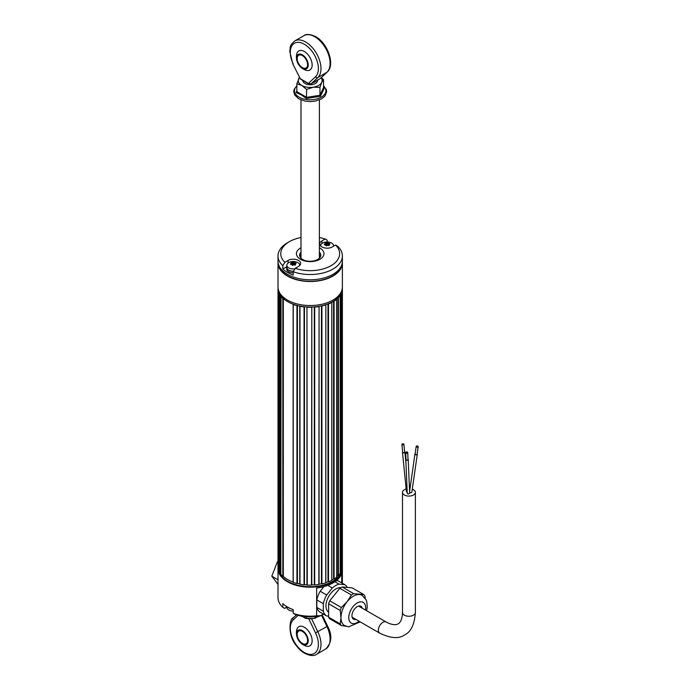 <?xml version="1.0" encoding="UTF-8"?>
<svg xmlns="http://www.w3.org/2000/svg" width="690" height="690" viewBox="0 0 690 690"><rect width="100%" height="100%" fill="white"/><g stroke="black" fill="none" stroke-linecap="round" stroke-linejoin="round"><path stroke-width="1.03" d="M338.385 575.106A31.826 18.371 0 0 1 336.694 576.754A31.826 18.371 180 0 0 337.91 575.615L338.385 575.538L338.385 297.64A32.197 18.587 0 0 0 340.187 295.441L340.187 573.338A32.197 18.587 0 0 1 338.402 575.538L338.402 297.64L337.91 297.709A31.826 18.371 180 0 1 336.582 298.951L336.694 577.133A32.197 18.587 0 0 1 334.081 579.039L334.081 301.142L333.572 301.151A31.826 18.371 180 0 1 331.795 302.177L331.787 580.368A32.197 18.587 0 0 1 328.483 581.877L328.483 303.98L327.991 303.911A31.826 18.371 180 0 1 325.844 304.678L325.723 582.86A32.197 18.587 0 0 1 321.911 583.887L321.902 305.981L321.454 305.868A31.826 18.371 180 0 1 319.065 306.326L318.832 584.482A32.197 18.587 0 0 1 314.709 584.982L314.312 584.801A31.826 18.371 180 0 1 311.802 584.93L311.475 585.111M328.474 303.962L328.474 581.868L327.991 581.808A31.826 18.371 180 0 1 325.844 582.576L325.723 582.645M321.902 583.878L321.454 583.766A31.826 18.371 180 0 1 319.065 584.223L318.832 584.352M314.709 584.982L314.312 306.895A31.826 18.371 180 0 1 311.802 307.033L311.475 585.146A32.197 18.587 0 0 1 307.266 585.086L306.955 306.955A31.826 18.371 180 0 1 304.454 306.748L304.048 584.818L304.048 306.912A32.197 18.587 0 0 1 299.978 306.308L299.762 306.041A31.826 18.371 180 0 1 297.416 305.506L296.95 305.618L296.95 583.516L296.959 305.61A32.197 18.587 0 0 1 293.233 304.48L293.138 304.187A31.826 18.371 180 0 1 283.323 298.529L282.831 298.468L282.831 576.366A32.197 18.587 0 0 1 280.847 574.218L281.046 296.053A31.826 18.371 180 0 1 280.123 294.699L279.666 294.578L279.666 572.476L279.683 294.57A32.197 18.587 0 0 1 278.596 292.224L278.889 291.991A31.826 18.371 180 0 1 278.536 290.55L278.13 568.267A32.197 18.587 0 0 1 278.001 566.576L278.001 288.679A32.197 18.587 0 0 0 278.13 290.369M307.266 585.025L306.955 584.853A31.826 18.371 180 0 1 304.454 584.654L304.048 584.818A32.197 18.587 0 0 1 299.978 584.206L299.978 306.308M299.978 584.051L299.762 583.938A31.826 18.371 180 0 1 297.416 583.404L296.959 583.507A32.197 18.587 0 0 1 293.233 582.377L293.25 304.471M293.233 582.144L293.138 582.093A31.826 18.371 180 0 1 283.323 576.426L282.831 576.366M280.045 572.459A31.826 18.371 0 0 0 280.847 573.692A31.826 18.371 180 0 1 280.123 572.596L279.683 572.476A32.197 18.587 0 0 1 278.596 570.121L278.596 292.224M278.432 567.749A31.826 18.371 0 0 0 278.596 568.75A31.826 18.371 180 0 1 278.536 568.448L278.13 568.267M341.196 570.742A31.826 18.371 0 0 1 340.187 572.726A31.826 18.371 180 0 0 340.765 571.691L341.214 571.562L341.214 293.664L340.765 293.793A31.826 18.371 180 0 1 339.963 295.173L340.187 295.441M341.214 293.664A32.197 18.587 0 0 0 342.076 291.284L342.076 569.181A32.197 18.587 0 0 1 341.214 571.562M278.458 290.085A31.826 18.371 0 0 0 281.623 296.769A31.826 18.371 0 0 0 316.201 306.722A31.826 18.371 0 0 0 341.93 290.085A31.826 18.371 180 0 1 341.757 291.051L342.05 291.284M342.309 567.309A32.197 18.587 180 0 1 342.387 568.603L342.369 289.412L342.076 567.378M342.369 289.412A32.197 18.587 0 0 0 342.387 288.679A32.197 18.587 0 0 0 342.352 287.816M342.369 567.309A32.197 18.587 0 0 0 342.387 566.576L342.387 288.679M278.044 287.937L278.044 287.937A32.197 18.587 0 0 0 278.001 288.679M280.847 296.321A32.197 18.587 0 0 0 282.831 298.468M307.266 307.188L307.266 307.179A32.197 18.587 0 0 0 311.475 307.248M314.709 307.085A32.197 18.587 0 0 0 318.832 306.584M336.677 299.227L336.694 299.236A32.197 18.587 0 0 1 334.081 301.142M334.081 579.039L333.572 579.048A31.826 18.371 180 0 1 331.795 580.074L331.787 580.074A31.826 18.371 0 0 0 334.064 578.729M328.483 303.98A32.197 18.587 0 0 0 331.787 302.47M321.911 583.887L321.911 305.989A32.197 18.587 0 0 0 325.723 304.963M283.279 576.383A31.826 18.371 0 0 0 287.687 579.566A31.826 18.371 0 0 0 293.198 582.11M296.959 583.292A31.826 18.371 0 0 0 299.9 583.964M304.048 584.602A31.826 18.371 0 0 0 307.162 584.87M311.475 584.939A31.826 18.371 0 0 0 314.606 584.775M318.832 584.266A31.826 18.371 0 0 0 321.825 583.68M325.723 582.619A31.826 18.371 0 0 0 328.431 581.636M287.687 581.299A31.826 18.371 0 0 0 321.238 585.534A31.826 18.371 0 0 0 341.93 569.716A31.826 18.371 -0 0 1 332.701 581.299A31.826 18.371 -0 0 1 298.011 585.275A31.826 18.371 -0 0 1 278.372 568.293A31.826 18.371 0 0 0 287.687 581.299M278.036 262.053A32.197 18.587 -0 0 0 278.001 262.916A32.197 18.587 -0 0 0 287.428 276.06A32.197 18.587 -0 0 0 322.515 280.088A32.197 18.587 -0 0 0 342.387 262.916A32.197 18.587 -0 0 0 342.352 262.053M278.001 262.916L278.001 286.954A32.197 18.587 -0 0 0 287.428 300.09A32.197 18.587 -0 0 0 322.515 304.126A32.197 18.587 -0 0 0 342.387 286.954L342.387 262.916M319.392 255.792A11.04 6.374 180 0 1 320.376 256.844M300.021 256.844A11.04 6.374 180 0 1 300.995 255.792M323.472 614.117L320.678 615.73A29.437 16.991 180 0 1 295.579 614.6L293.233 613.393A32.197 18.587 -0 0 0 316.641 615.808L316.641 588.018A32.197 18.587 -0 0 0 332.96 582.947A32.197 18.587 -0 0 0 341.74 573.528L341.74 582.921M316.641 615.808L320.678 615.73M293.233 613.393L293.233 609.641A32.197 18.587 180 0 1 282.831 603.629L282.831 607.39L284.573 608.339L286.842 607.019M342.387 583.292L342.387 568.603A32.197 18.587 180 0 1 332.96 581.748A32.197 18.587 180 0 1 297.873 585.775A32.197 18.587 180 0 1 278.001 568.603L278.001 597.592A32.197 18.587 -0 0 0 282.831 607.39M278.001 579.755L271.808 576.184L278.001 584.43M278.001 562.316L277.337 561.927L271.808 576.184M278.001 561.548L277.337 561.927M340.679 587.733A13.8 7.97 120 0 0 330.864 593.297A13.8 7.97 120 0 0 325.939 605.932A13.8 7.97 120 0 0 328.604 612.134M323.334 603.672A18.078 10.436 -60 0 1 326.689 595.022L320.186 591.261A18.078 10.436 -60 0 0 316.831 599.912L323.334 603.672L323.334 611.202L316.831 607.442A18.078 10.436 -60 0 0 320.151 612.194A18.078 10.436 -60 0 0 320.186 612.22L326.62 615.928M328.604 616.144L326.689 615.972A18.078 10.436 -60 0 1 326.655 615.954A18.078 10.436 -60 0 1 323.334 611.202M336.28 580.695L338.195 580.868L344.698 584.628A18.078 10.436 -60 0 1 344.733 584.646A18.078 10.436 -60 0 1 347.303 587.432M344.698 584.628L339.049 584.12L334.9 581.722M327.793 585.37L332.339 587.992A18.078 10.436 -60 0 1 339.049 584.12M332.339 587.992L326.689 595.022M316.831 599.912L316.831 607.442M323.921 586.621L320.186 591.261M366.588 610.702L367.244 606.933L366.795 601.715L366.088 599.791L362.06 595.341A17.474 10.091 120 0 0 359.499 594.547A17.474 10.091 120 0 0 347.139 601.689A17.474 10.091 120 0 0 340.964 617.61A17.474 10.091 120 0 0 344.577 625.614L348.605 626.874L360.146 621.854M362.319 608.235A7.452 4.304 120 0 0 360.948 606.277A7.452 4.304 120 0 0 359.861 605.941A7.452 4.304 120 0 0 353.038 611.435A7.452 4.304 120 0 0 353.496 619.18A7.452 4.304 120 0 0 354.591 619.517A7.452 4.304 120 0 0 355.876 619.387M352.961 618.766A7.452 4.304 120 0 0 353.418 618.844A7.452 4.304 120 0 0 354.703 618.714M361.146 607.562A7.452 4.304 120 0 0 360.318 606.018M346.001 626.279L341.352 625.519A19.32 11.152 -60 0 1 340.213 623.898L340.964 617.61L340.213 610.46A19.32 11.152 -60 0 1 341.352 607.519L347.139 601.689L351.426 594.987A19.32 11.152 -60 0 1 353.711 593.667L342.102 586.966L352.176 587.863L363.785 594.564A19.32 11.152 -60 0 1 364.924 596.186L365.295 598.394M351.426 594.987L339.816 588.285A19.32 11.152 -60 0 1 342.102 586.966M361.103 607.416L358.705 606.036M341.352 625.519L329.742 618.818A19.32 11.152 -60 0 1 328.604 617.196L328.604 603.759A19.32 11.152 -60 0 1 329.742 600.817L339.816 588.285M340.213 623.898L328.604 617.196M340.213 610.46L328.604 603.759M353.711 593.667L363.785 594.564M341.352 607.519L329.742 600.817M406.6 452.89L406.841 452.295L406.6 452.89M417.631 446.525L416.751 446.568L417.631 446.525M415.156 453.684A1.199 0.656 8.1 0 0 414.932 454.003A1.199 0.656 8.1 0 0 414.966 454.227A1.199 0.656 8.1 0 0 416.225 454.831A1.199 0.656 8.1 0 0 417.295 454.339A1.199 0.656 8.1 0 0 417.26 454.106A1.199 0.656 8.1 0 0 417.165 453.968M405.979 459.04A1.199 0.802 -2.4 0 0 406.703 460.204A1.199 0.802 -2.4 0 0 408.006 458.954M405.815 459.471L407.255 493.419L408.144 494.075L409.653 493.385L408.204 459.368M412.344 489.21A6.443 3.717 180 0 1 415.371 492.367A6.443 3.717 180 0 1 413.483 494.997A6.443 3.717 180 0 1 406.47 495.8A6.443 3.717 180 0 1 402.494 492.367A6.443 3.717 180 0 1 404.383 489.736A6.443 3.717 180 0 1 406.16 489.012M402.641 452.028A1.199 0.604 -5.7 0 0 402.486 452.364A1.199 0.604 -5.7 0 0 403.245 452.838A1.199 0.604 -5.7 0 0 404.521 452.606A1.199 0.604 -5.7 0 0 404.866 452.123A1.199 0.604 -5.7 0 0 404.651 451.821M402.486 452.364L406.427 491.651L407.212 492.263M409.446 488.667A6.443 3.717 180 0 1 409.998 488.701M409.558 492.272C410.705 492.945 411.481 492.824 411.887 491.91L417.295 454.339M403.892 444.231L404.685 452.14A1.009 0.509 174.3 0 1 404.297 452.606A1.009 0.509 174.3 0 1 403.262 452.743A1.009 0.509 174.3 0 1 402.675 452.347L401.882 444.429A1.009 0.509 174.3 0 1 402.27 443.972A1.009 0.509 174.3 0 1 403.305 443.834A1.009 0.509 174.3 0 1 403.892 444.231A1.009 0.509 174.3 0 1 403.503 444.688A1.009 0.509 174.3 0 1 402.468 444.826A1.009 0.509 174.3 0 1 401.882 444.429M403.331 444.593L402.158 444.403L403.331 444.593M418.192 446.689L417.114 454.313A1.009 0.552 -171.9 0 1 416.726 454.667A1.009 0.552 -171.9 0 1 415.63 454.607A1.009 0.552 -171.9 0 1 415.113 454.029L416.191 446.404A1.009 0.552 -171.9 0 1 416.579 446.042A1.009 0.552 -171.9 0 1 417.674 446.102A1.009 0.552 -171.9 0 1 418.192 446.689A1.009 0.552 -171.9 0 1 417.812 447.051A1.009 0.552 -171.9 0 1 416.717 446.991A1.009 0.552 -171.9 0 1 416.191 446.404M407.73 452.545L408.023 459.376A1.009 0.681 177.6 0 1 405.996 459.462L405.711 452.631A1.009 0.681 177.6 0 1 407.73 452.545A1.009 0.681 177.6 0 1 405.711 452.631M323.55 87.69L324.222 88.217L320.471 96.315L306.438 98.489L301.332 94.91L296.165 92.555L296.855 90.778M321.143 77.746A11.954 6.9 180 0 1 321.747 82.308A11.954 6.9 180 0 1 313.295 87.19A11.954 6.9 180 0 1 301.737 85.405A11.954 6.9 180 0 1 298.641 78.738A11.954 6.9 180 0 1 299.365 77.599M296.165 92.555L296.855 91.692L306.619 97.333L319.962 95.272L323.532 87.57L323.532 79.66L321.747 82.308L319.962 87.363L313.295 87.19L306.619 89.424L301.737 85.405L296.855 83.792L299.305 77.487M323.532 79.66L321.333 77.565M302.832 80.523L302.832 80.506A7.357 4.252 -0 0 0 304.989 83.525A7.357 4.252 -0 0 0 313.312 84.37A7.357 4.252 -0 0 0 317.521 80.144M323.532 87.57L324.222 88.217L323.532 87.57M319.962 87.363L319.962 95.272L320.471 96.315M296.812 91.917L296.855 83.792M306.438 98.489L306.619 89.424M302.393 68.37A8.28 4.778 60 0 1 299.865 66.257A8.28 4.778 60 0 1 297.105 61.479A8.28 4.778 60 0 1 302.393 54.855A8.28 4.778 60 0 1 308.24 64.989A8.28 4.778 60 0 1 302.393 68.37M297.105 61.479A13.8 13.8 0 0 1 296.735 54.07A11.04 6.374 60 0 1 304.342 51.474A11.04 6.374 60 0 1 312.096 63.946A11.04 6.374 60 0 1 306.093 70.277A13.8 13.8 0 0 1 299.865 66.257M302.393 67.62A7.357 4.252 60 0 1 297.58 61.134A7.357 4.252 60 0 1 298.71 55.235A7.357 4.252 60 0 1 302.393 55.605A7.357 4.252 60 0 1 307.197 62.091A7.357 4.252 60 0 1 306.067 67.982A7.357 4.252 60 0 1 302.393 67.62M320.022 78.703A0.923 0.535 -120 0 0 320.151 78.626L320.531 78.272M308.594 83.835L308.594 83.835A0.923 0.535 -60 0 1 308.404 83.412L311.043 83.887L320.151 78.626L326.948 72.278A21.709 12.532 -120 0 0 328.509 54.562A21.709 12.532 -120 0 0 314.752 36.751A21.709 12.532 -120 0 0 303.893 35.673C306.196 33.784 310.12 34.112 315.666 36.656C327.672 43.108 335.547 64.998 327.163 72.114A1.837 1.492 47 0 1 326.948 72.278L317.84 77.539L311.043 83.887A0.923 0.535 -120 0 1 310.983 83.93L308.594 83.835L300.469 79.143A0.923 0.535 120 0 1 300.279 78.72L308.404 83.412L315.502 76.78A1.837 1.492 47 0 0 317.84 77.539A21.709 12.532 60 0 0 315.753 52.233A21.709 12.532 60 0 0 294.785 40.934C288.687 46.256 290.688 47.3 289.757 51.276L292.819 63.937L300.279 78.72L292.819 63.937M317.409 80.031L314.847 82.032L311.664 83.352M307.956 83.231L303.186 80.48M306.619 616.713L306.619 618.361L300.392 615.877M304.566 617.955A11.954 6.9 -0 0 0 304.713 617.999A11.954 6.9 -0 0 0 313.295 618.533A11.954 6.9 -0 0 0 315.675 617.999A11.954 6.9 -0 0 0 315.761 617.981M306.619 618.361L313.295 618.533L320.462 615.773M302.393 631.393A7.357 4.252 60 0 1 307.197 637.879A7.357 4.252 60 0 1 306.067 643.779A7.357 4.252 60 0 1 302.393 643.408A7.357 4.252 60 0 1 297.58 636.93A7.357 4.252 60 0 1 298.71 631.031A7.357 4.252 60 0 1 302.393 631.393M302.393 630.643A8.28 4.778 60 0 1 308.24 640.786A8.28 4.778 60 0 1 302.393 644.158A8.28 4.778 60 0 1 299.865 642.045A8.28 4.778 60 0 1 297.105 637.267A8.28 4.778 60 0 1 302.393 630.643M297.105 637.267A13.8 13.8 0 0 1 296.735 629.858A11.04 6.374 60 0 1 304.342 627.262A11.04 6.374 60 0 1 312.096 639.734A11.04 6.374 60 0 1 306.093 646.073A13.8 13.8 0 0 1 299.865 642.045M290.611 610.745A10.497 10.497 0 0 0 293.233 611.09A6.443 3.717 180 0 1 290.611 610.745A6.443 3.717 180 0 1 286.842 607.355L286.842 606.639M299.702 265.512A6.443 3.717 -0 0 0 299.719 265.245A6.443 3.717 -0 0 0 295.95 261.864A10.497 10.497 0 0 0 290.611 261.864A6.443 3.717 -0 0 0 287.118 264.175A6.443 3.717 -0 0 0 286.842 265.245A6.443 3.717 -0 0 0 294.94 268.833M290.481 264.322L290.645 264.348A10.402 7.918 26.4 0 1 291.56 264.373L291.879 264.572A10.402 1.734 -99.4 0 1 292.103 265.236L292.845 265.365A10.402 5.977 -56.7 0 1 293.543 264.856L294 264.796A10.402 7.918 -153.6 0 1 294.923 265.089L295.484 264.779A10.402 2.156 -96.1 0 0 295.268 264.106L295.277 263.96A6.443 3.717 -0 0 0 294.992 263.916M290.473 263.908A10.402 6.391 -60.2 0 1 291.163 263.399L291.301 263.14A10.402 1.734 80.6 0 0 291.085 262.735L291.646 262.424A10.402 8.34 28.8 0 1 292.569 262.45L292.543 264.572L291.767 264.434M286.842 265.245L286.842 267.496A6.443 3.717 -0 0 0 293.543 271.213M294.397 263.839A6.443 3.717 -0 0 0 293.768 263.787M293.06 263.778A6.443 3.717 -0 0 0 292.551 263.804M291.189 264.356L291.163 263.399M291.353 264.356L291.301 263.235M291.629 264.382L291.646 262.424M294.984 264.969A4.692 2.708 0 0 1 295.234 265.029L294.682 262.674A10.402 2.156 83.9 0 0 294.457 262.278L294.38 264.218L293.776 264.115L293.724 262.148A10.402 6.391 119.8 0 0 293.017 262.39L292.569 262.45M293.776 264.115L293.078 264.494L293.017 262.39M294.38 264.218L294.682 262.674M295.915 263.666L295.924 263.166A10.402 8.34 -151.2 0 0 295.01 262.873M296.096 263.606L295.924 263.166L296.096 263.606A10.402 5.977 123.3 0 0 295.406 263.847L295.277 263.96M295.225 265.115L295.268 264.106M293.078 264.494L292.543 264.572M294.457 262.278L293.724 262.148M333.477 246.244A6.443 3.717 -0 0 0 333.546 245.718A6.443 3.717 -0 0 0 329.777 242.337A10.497 10.497 0 0 0 324.438 242.337A6.443 3.717 -0 0 0 320.669 245.718A6.443 3.717 -0 0 0 320.686 245.985L320.669 245.718M329.035 245.528L328.259 244.709L328.337 242.759L327.603 242.621A10.402 6.512 120.9 0 0 326.887 242.854L326.43 242.915L326.405 245.036L325.525 244.864L325.516 242.88A10.402 8.289 30.6 0 1 326.43 242.915M328.337 242.759A10.402 1.984 84.6 0 1 328.544 243.165L328.854 243.363A10.402 8.289 -149.4 0 1 329.76 243.673L329.76 244.156M329.923 244.113A10.402 6.098 124.3 0 0 329.216 244.346L329.078 244.605A10.402 1.984 -95.4 0 1 329.268 245.278L328.699 245.58A10.402 7.866 -151.9 0 0 327.785 245.278L327.327 245.338A10.402 6.098 -55.7 0 0 326.612 245.838L325.878 245.7A10.402 1.561 -98.7 0 0 325.671 245.028L325.361 244.829A10.402 7.866 28.1 0 0 324.447 244.786L324.291 244.346A10.402 6.512 -59.1 0 1 324.999 243.846L325.024 244.803M328.276 244.312A6.443 3.717 -0 0 0 327.647 244.269M326.931 244.251A6.443 3.717 -0 0 0 326.413 244.277M325.766 242.078A6.443 3.717 -0 0 0 324.438 242.337M328.259 244.709L326.948 244.967L326.887 242.854M327.655 244.596L327.603 242.621M328.828 245.485L328.854 243.363M326.948 244.967L326.405 245.036M329.035 245.606L329.078 244.605M325.516 242.88L324.947 243.182A10.402 1.561 81.3 0 1 325.137 243.587M319.392 247.762A13.766 7.944 180 0 1 319.927 248.055A13.766 7.944 180 0 1 319.927 259.293A13.766 7.944 180 0 1 300.461 259.293A13.766 7.944 180 0 1 300.995 247.762M300.995 252.161A10.574 6.107 0 0 0 299.615 255.179A10.574 6.107 0 0 0 302.712 259.5A10.574 6.107 0 0 0 314.243 260.82A10.574 6.107 0 0 0 320.772 255.179A10.574 6.107 0 0 0 319.392 252.161M299.865 256.49A10.574 6.107 180 0 1 300.995 254.791M293.233 271.731L295.242 268.315A29.437 16.991 0 0 0 331.01 265.693A29.437 16.991 0 0 0 335.556 245.045L337.565 246.14A32.197 18.587 180 0 1 342.387 255.93A32.197 18.587 180 0 1 325.853 272.171A32.197 18.587 180 0 1 293.233 271.731L293.233 275.034A32.197 18.587 180 0 1 287.428 272.377A32.197 18.587 180 0 1 282.831 269.022L282.831 265.719A32.197 18.587 180 0 1 278.001 255.93A32.197 18.587 180 0 1 287.428 242.785L289.377 241.664A29.437 16.991 0 0 0 284.841 262.312L282.831 265.719M278.001 255.93L278.001 261.191A32.197 18.587 0 0 0 287.428 274.335A32.197 18.587 0 0 0 322.515 278.363A32.197 18.587 0 0 0 342.387 261.191L342.387 255.93M327.155 241.992L327.155 240.129L325.145 239.033L321.902 240.905A7.357 4.252 0 0 0 319.746 243.915A7.357 4.252 0 0 0 321.902 246.916A7.357 4.252 0 0 0 332.313 246.916L335.556 245.045M295.242 268.315L298.485 266.444A7.357 4.252 0 0 0 300.642 263.442A7.357 4.252 0 0 0 296.096 259.518A7.357 4.252 0 0 0 288.084 260.44L284.841 262.312M286.79 266.737L282.831 269.022M325.145 239.033A29.437 16.991 0 0 0 319.392 237.532M300.995 237.532A29.437 16.991 0 0 0 289.377 241.664M319.392 254.791A10.574 6.107 180 0 1 320.522 256.49M278.458 264.322A31.826 18.371 0 0 0 287.687 275.905A31.826 18.371 0 0 0 321.238 280.149A31.826 18.371 0 0 0 341.93 264.322M286.842 266.599A6.624 3.821 0 0 0 286.661 267.496A6.624 3.821 0 0 0 290.136 270.86A6.624 3.821 0 0 0 293.474 271.317M286.661 267.496L286.661 268.997A6.624 3.821 0 0 0 290.136 272.36A6.624 3.821 0 0 0 293.233 272.826M287.635 607.096A6.624 3.821 0 0 0 290.671 608.623M327.991 581.808L327.991 303.911M321.454 583.766L321.454 305.868M314.312 584.801L314.312 306.895M306.955 584.853L306.955 306.955M299.762 583.938L299.762 306.041M293.138 582.093L293.138 304.187M282.848 576.357L282.848 298.46M278.156 568.267L278.156 290.369M340.765 571.691L340.765 293.793M341.196 571.553L341.196 293.655M341.981 291.266L341.981 289.904M278.536 568.448L278.536 290.55M280.123 572.596L280.123 294.699M283.323 576.426L283.323 298.529M297.416 583.404L297.416 305.506M304.454 584.654L304.454 306.748M311.802 584.93L311.802 307.033M314.7 584.965L314.7 307.067M319.065 584.223L319.065 306.326M337.91 575.615L337.91 297.709M334.064 579.031L334.064 301.133M333.572 579.048L333.572 301.151M331.795 580.074L331.795 302.177M325.844 582.576L325.844 304.678M278.044 567.585L278.001 568.603A32.197 18.587 180 0 1 278.044 567.594M365.484 610.064A11.954 6.9 120 0 0 361.448 601.835A11.954 6.9 120 0 0 349.899 612.073A11.954 6.9 120 0 0 352.995 623.622A11.954 6.9 120 0 0 359.041 621.216M386.133 621.983L388.875 623.363C393.248 624.959 396.319 625.106 398.096 623.812C400.105 622.923 401.511 620.189 402.313 615.601L402.494 612.539A6.443 3.717 180 0 0 406.47 615.972A6.443 3.717 180 0 0 413.483 615.17A6.443 3.717 180 0 0 415.371 612.539C414.474 624.597 410.861 632.075 404.53 634.964C398.846 638.992 390.566 638.388 379.698 633.135A6.443 3.717 -60 0 1 378.362 630.194A6.443 3.717 -60 0 1 382.916 622.302A6.443 3.717 -60 0 1 386.133 621.983L358.567 606.07M296.855 85.94A15.715 9.073 -0 0 0 299.081 97.152A15.715 9.073 -0 0 0 319.97 97.842A15.715 9.073 -0 0 0 323.532 85.94M315.502 76.78A19.872 11.471 -120 0 0 313.829 53.993A19.872 11.471 -120 0 0 294.854 43.039A19.872 11.471 -120 0 0 293.181 63.894M327.569 626.072C332.468 635.24 331.812 642.908 325.602 649.066A21.709 12.532 -120 0 0 326.948 626.546L327.569 626.072L322.196 614.85M298.132 615.351L293.181 619.982A19.872 11.471 -120 0 0 294.854 642.769A19.872 11.471 -120 0 0 313.829 653.723A19.872 11.471 -120 0 0 315.502 632.868L326.948 626.546L321.531 615.239M293.181 619.982A1.837 1.492 -133 0 1 293.224 617.886L296.45 614.876M311.578 618.723L317.84 631.807A21.709 12.532 60 0 1 316.494 654.327C313.553 657.182 303.212 655.12 296.976 646.409C286.971 635.602 289.714 617.955 293.224 617.886M315.502 632.868L308.732 618.714M328.457 245.252L328.544 243.165M288.084 263.054L288.084 260.44M321.902 243.527L321.902 240.905M286.842 607.148L284.703 608.382M326.655 615.954L320.151 612.194M344.733 584.646L338.229 580.894M414.932 454.003L409.575 491.668M402.494 612.539L402.494 492.367M404.866 452.123L405.97 463.119M379.698 633.135L352.133 617.222M415.371 612.539L415.371 492.367M300.995 258.198L300.995 99.921M319.392 258.198L319.392 99.921M323.532 85.707L326.284 89.45L326.663 91.632L325.007 96.022L321.73 98.782L315.321 101.111L310.207 101.603L305.023 101.102L298.787 98.851L294.656 94.953L293.733 91.598L294.121 89.424L296.855 85.707M327.163 72.114L320.091 78.669M303.893 35.673L294.785 40.934M325.602 649.066L316.494 654.327M333.546 245.718L333.546 246.201"/></g></svg>
